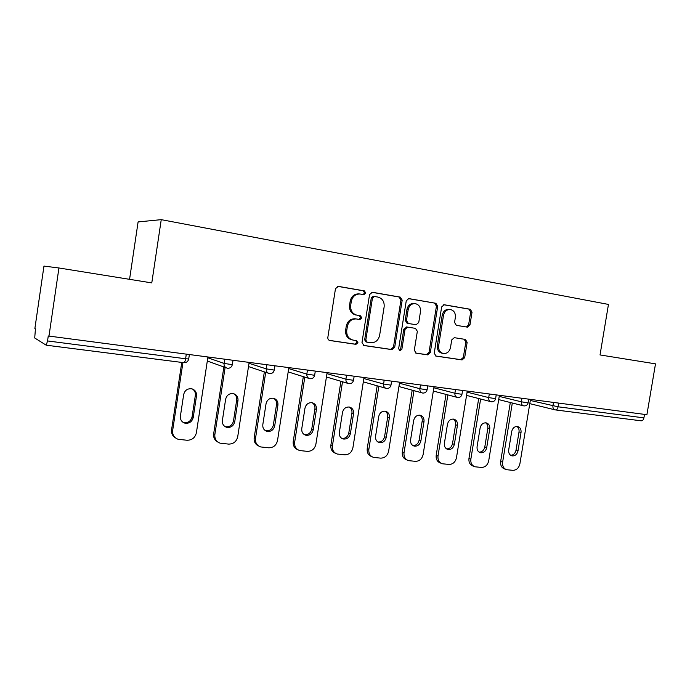 <?xml version="1.0" encoding="UTF-8"?>
<svg xmlns="http://www.w3.org/2000/svg" width="690" height="690" viewBox="0 0 690 690"><rect width="100%" height="100%" fill="white"/><g stroke="black" fill="none" stroke-linecap="round" stroke-linejoin="round"><path stroke-width="1.03" d="M365.778 293.06L364.38 290.887L338.385 286.376L335.478 288.662L327.836 337.453C327.733 339.118 328.423 340.144 329.898 340.524L355.954 344.345L357.946 342.732L356.54 340.61L353.211 340.118C348.571 338.902 346.415 335.651 346.76 330.372L347.389 326.344C348.631 321.333 351.589 318.866 356.273 318.953L359.93 319.522L361.853 317.918L360.456 315.779L357.127 315.235C352.495 313.959 350.348 310.673 350.684 305.377L351.322 301.34C352.504 296.459 355.385 294.009 359.939 294L363.906 294.656L365.778 293.06M363.13 294.527L364.613 292.94L363.216 290.783L337.729 286.359M329.346 340.368L354.815 344.112L356.799 342.499L355.816 340.506M358.835 319.349L360.697 317.745L359.309 315.606L357.127 315.235M467.38 327.146L469.959 324.964L472.029 312.173L470.27 309.267L444.153 304.738L441.652 306.947L434.226 353.202L436.054 356.1L462.084 359.921L464.663 357.713L467.156 342.3L465.396 339.428L454.296 337.677L451.734 339.894L450.492 347.596C449.483 351.659 447.155 353.634 443.506 353.539C439.953 352.599 438.322 350.02 438.624 345.794L443.506 315.382C444.464 311.457 446.697 309.491 450.208 309.482C453.942 310.353 455.659 312.984 455.366 317.374L454.555 322.42L456.34 325.335L467.466 327.155M47.541 340.946L46.23 345.198L34.716 337.988L35.44 328.794L34.88 328.483L43.962 266.09L58.935 267.979L151.783 282.9L161.244 219.653L608.459 304.428L600.033 354.936L655.5 363.854L646.909 414.699L48.266 335.987L47.541 340.946L185.61 358.757L186.274 354.349M58.935 267.979L48.938 336.358M402.192 300.15L400.278 297.123L372.384 292.275L369.564 294.535L361.991 342.507L363.975 345.526L391.937 349.623L394.689 347.355L402.192 300.15L400.959 300.021L399.053 297.002L371.746 292.258M408.989 298.632L435.899 303.298L437.727 306.274L430.293 352.625L427.636 354.867L416.173 353.185L414.311 350.261L417.338 331.321L415.466 328.362L407.687 327.129L405.039 329.38L401.873 349.218L399.967 350.805L398.63 348.735L406.255 300.849L408.696 298.598M161.244 219.653L138.104 221.921L129.565 279.329M644.512 414.38L643.917 417.864C643.442 419.874 642.502 420.848 641.079 420.805L640.984 420.788M359.939 294L358.783 293.88C354.237 293.888 351.365 296.329 350.184 301.211L351.322 301.34M355.98 315.071C351.357 313.795 349.209 310.517 349.554 305.23L350.184 301.211M356.54 318.987L355.126 318.771C350.46 318.694 347.501 321.152 346.268 326.146L347.389 326.344M352.495 339.972L352.072 339.885C347.441 338.669 345.293 335.435 345.63 330.165L346.268 326.146M363.44 345.371L390.73 349.382L393.473 347.113L400.959 300.021M374.429 296.467L372.453 298.046L365.812 340.084L367.201 342.197L370.711 342.714C375.395 342.861 378.362 340.42 379.621 335.392L384.14 306.834C384.503 301.625 382.424 298.365 377.887 297.062L374.429 296.467M374.221 296.441L373.135 296.329L371.28 297.916L372.453 298.046M367.054 342.162L366.036 341.964L364.656 339.86L371.28 297.916M408.377 298.615L435.899 303.298M415.673 353.038L426.36 354.608L429.025 352.374L436.442 306.127L434.605 303.169M406.807 326.991L403.805 329.182L400.657 348.976L401.873 349.218M399.303 350.529L400.657 348.976M420.477 311.647C420.762 307.162 418.968 304.48 415.087 303.591C411.464 303.6 409.161 305.592 408.195 309.586L406.453 320.496L408.342 323.489L416.122 324.74L418.744 322.497L420.477 311.647M415.087 303.591L413.836 303.453C410.214 303.462 407.919 305.454 406.953 309.43L408.195 309.586M414.871 324.55L407.109 323.3L405.22 320.324L406.953 309.43M450.208 309.482L448.897 309.336C445.386 309.344 443.161 311.302 442.204 315.227L443.506 315.382M443.006 353.435L442.212 353.289C438.659 352.357 437.029 349.778 437.331 345.561L442.204 315.227M435.554 355.962L460.756 359.654L463.335 357.454L465.819 342.076L464.189 339.238M466.388 326.982L468.614 324.783L470.684 312.027L468.924 309.12L443.713 304.747M175.476 437.917C172.517 436.08 171.215 433.372 171.586 429.784L181.772 362.423M192.441 389.005C194.675 390.497 195.641 392.619 195.348 395.379L192.087 416.846C190.871 421.193 188.085 423.074 183.721 422.478L182.764 422.133M171.586 429.784L172.655 430.474L182.928 362.569M172.655 430.474C172.31 434.847 174.13 437.779 178.115 439.28L187.007 440.255C192.018 440.211 195.149 437.71 196.391 432.759L207.888 357.187M183.687 394.49C184.842 390.255 187.533 388.366 191.777 388.815C195.184 389.91 196.754 392.282 196.495 395.931L193.226 417.476C192.001 421.849 189.198 423.729 184.825 423.134C181.617 421.987 180.142 419.658 180.4 416.156L183.687 394.49M217.842 442.048C214.685 440.332 213.288 437.598 213.659 433.838L223.879 366.977M233.781 393.723C236.023 395.172 236.989 397.276 236.696 400.045L233.462 421.107C232.288 425.351 229.615 427.205 225.44 426.67L224.819 426.472M213.659 433.838L214.857 434.528L225.121 367.416M214.857 434.528C214.512 438.866 216.289 441.747 220.179 443.187L228.64 444.101C233.47 444.041 236.498 441.591 237.714 436.727L249.116 362.586M225.639 399.225C226.76 395.085 229.347 393.222 233.418 393.628C236.713 394.68 238.231 397.009 237.972 400.614L234.729 421.745C233.548 426.006 230.865 427.86 226.674 427.326C223.551 426.23 222.12 423.945 222.387 420.477L225.639 399.225M258.552 445.956C255.274 444.369 253.808 441.626 254.179 437.745L264.348 371.876M273.654 398.303C275.862 399.7 276.819 401.778 276.526 404.547L273.318 425.221C272.179 429.353 269.618 431.181 265.607 430.698L265.271 430.603M254.179 437.745L255.507 438.435L265.71 372.333M255.507 438.435C255.153 442.73 256.878 445.559 260.665 446.939L268.746 447.801C273.395 447.741 276.328 445.326 277.518 440.556L288.817 367.787M266.038 403.779C267.125 399.734 269.618 397.906 273.525 398.268C276.716 399.286 278.182 401.563 277.923 405.116L274.706 425.859C273.559 430.017 270.989 431.845 266.97 431.362C263.934 430.301 262.545 428.067 262.812 424.635L266.038 403.779M297.735 449.682C294.363 448.215 292.862 445.49 293.224 441.505L303.333 376.654M312.122 402.727C314.278 404.09 315.209 406.143 314.916 408.885L311.742 429.18C310.638 433.216 308.163 435.019 304.325 434.588L304.204 434.553M293.224 441.505L294.664 442.204L304.816 377.111M294.664 442.204C294.311 446.447 295.984 449.233 299.676 450.553L307.395 451.364C311.889 451.303 314.718 448.923 315.891 444.239L327.086 372.798M304.971 408.17C306.024 404.219 308.43 402.408 312.173 402.736C315.278 403.719 316.693 405.962 316.417 409.463L313.234 429.827C312.13 433.881 309.646 435.692 305.799 435.252C302.841 434.234 301.504 432.035 301.772 428.645L304.971 408.17M335.469 453.252C332.054 451.89 330.519 449.19 330.881 445.136L340.92 381.294M349.244 407.014C351.339 408.342 352.245 410.36 351.943 413.069L348.795 433.001C347.743 436.917 345.388 438.702 341.723 438.348M330.881 445.136L332.425 445.826L342.507 381.768M332.425 445.826C332.071 450.027 333.693 452.761 337.281 454.037L344.672 454.805C349.011 454.736 351.753 452.399 352.901 447.801L363.992 377.637M342.507 412.404C343.534 408.532 345.854 406.755 349.459 407.057C352.461 407.997 353.823 410.196 353.556 413.646L350.391 433.648C349.321 437.607 346.932 439.392 343.232 438.995C340.36 438.021 339.066 435.856 339.342 432.509L342.507 412.404M371.858 456.668C368.408 455.417 366.856 452.743 367.218 448.638L377.18 385.805M385.089 411.154C387.116 412.456 387.987 414.44 387.685 417.105L384.572 436.692C383.58 440.436 381.363 442.204 377.904 441.988M367.218 448.638L368.857 449.328L378.862 386.279M368.857 449.328C368.503 453.477 370.073 456.168 373.566 457.401L380.647 458.134C384.839 458.057 387.495 455.754 388.625 451.234L399.613 382.303M378.724 416.484C379.724 412.698 381.967 410.938 385.434 411.214C388.349 412.128 389.66 414.285 389.384 417.692L386.262 437.339C385.218 441.212 382.916 442.971 379.353 442.609C376.568 441.669 375.308 439.539 375.584 436.235L378.724 416.484M407.057 460.014L406.85 459.928C403.46 458.738 401.942 456.107 402.296 452.019L412.189 390.178M419.718 415.164C421.676 416.441 422.504 418.382 422.202 421.004L419.115 440.255C418.192 443.851 416.096 445.602 412.818 445.499M402.296 452.019L404.03 452.709L413.966 390.661M404.03 452.709C403.667 456.815 405.194 459.454 408.592 460.644L415.389 461.334C419.434 461.256 422.013 458.988 423.125 454.546L434.019 386.805M413.69 420.426C414.673 416.717 416.829 414.983 420.184 415.233C423.005 416.122 424.272 418.235 423.996 421.59L420.891 440.901C419.874 444.696 417.657 446.43 414.233 446.102C411.516 445.188 410.3 443.101 410.585 439.841L413.69 420.426M441.082 463.249L440.599 463.059C437.305 461.912 435.83 459.324 436.192 455.288L446.007 394.421M453.183 419.046C455.072 420.296 455.857 422.202 455.564 424.773L452.502 443.696C451.631 447.155 449.647 448.88 446.551 448.88M436.192 455.288L438.012 455.978L447.862 394.913M438.012 455.978C437.65 460.023 439.116 462.628 442.428 463.775L448.957 464.439C452.873 464.353 455.374 462.119 456.461 457.755L467.251 391.161M447.474 424.238C448.431 420.598 450.518 418.89 453.753 419.123C456.487 419.977 457.712 422.056 457.427 425.359L454.356 444.343C453.365 448.06 451.226 449.768 447.922 449.475C445.291 448.586 444.11 446.534 444.395 443.316L447.474 424.238M473.944 466.354L473.228 466.086C470.019 464.974 468.596 462.429 468.959 458.445L478.696 398.527M485.553 422.798C487.364 424.022 488.115 425.903 487.813 428.421L484.785 447.025C483.957 450.354 482.077 452.062 479.136 452.148M468.959 458.445L470.856 459.135L480.628 399.027M470.856 459.135C470.494 463.137 471.917 465.69 475.134 466.802L481.413 467.432C485.199 467.346 487.632 465.146 488.701 460.851L499.388 395.37M480.128 427.921C481.068 424.35 483.086 422.668 486.209 422.875C488.856 423.703 490.038 425.747 489.753 429.007L486.709 447.672C485.743 451.312 483.673 453.002 480.49 452.726C477.929 451.872 476.79 449.854 477.075 446.68L480.128 427.921M505.71 469.347L504.787 469.01C501.673 467.941 500.293 465.431 500.655 461.498L510.315 402.512M516.87 426.437C518.604 427.645 519.32 429.482 519.018 431.94L516.016 450.242C515.232 453.451 513.446 455.133 510.66 455.297M500.655 461.498L502.622 462.188L512.316 403.012M502.622 462.188C502.251 466.138 503.631 468.648 506.762 469.726L512.808 470.33C516.474 470.235 518.837 468.07 519.889 463.844L530.481 399.441M511.713 431.483C512.627 427.981 514.593 426.317 517.595 426.506C520.174 427.317 521.312 429.327 521.028 432.535L518.009 450.889C517.069 454.46 515.059 456.125 511.989 455.874C509.505 455.046 508.401 453.071 508.694 449.932L511.713 431.483M363.216 290.783L364.38 290.887M359.309 315.606L360.456 315.779M46.273 345.198L183.833 362.681L46.299 345.198M183.833 362.681C184.558 362.612 185.153 361.301 185.61 358.757L188.706 358.964M558.693 403.141L558.089 406.798L643.917 417.864M530.308 400.459L558.089 406.798C557.615 408.903 556.718 409.938 555.398 409.912L555.191 409.877C553.492 409.377 552.733 408.04 552.923 405.884L553.492 402.46M207.802 357.765L224.043 363.423L224.655 359.378M232.97 360.465L232.323 364.656L224.043 363.423C223.879 365.924 224.957 367.511 227.26 368.193L227.571 368.244C230.089 368.356 231.676 367.158 232.323 364.656L232.349 364.51M249.004 363.285L266.237 368.874L266.849 364.906M288.696 368.581L306.834 374.118L307.447 370.228M326.957 373.661L345.923 379.164L346.518 375.343M363.854 378.543L383.58 384.02L384.175 380.276M399.467 383.243L419.882 388.712L420.469 385.029M433.855 387.78L454.9 393.231L455.486 389.617M467.095 392.153L488.71 397.595L489.288 394.05M499.224 396.379L521.364 401.813L521.933 398.32M274.913 365.967L274.275 370.073L266.237 368.874C266.073 371.332 267.108 372.885 269.333 373.54L269.626 373.592C272.084 373.704 273.637 372.531 274.275 370.073L274.301 369.944M310.164 378.741C312.544 378.81 314.036 377.654 314.649 375.291L306.834 374.118C306.671 376.533 307.662 378.06 309.81 378.681L310.077 378.732M315.278 371.255L314.666 375.17M349.123 383.692C351.452 383.761 352.918 382.631 353.522 380.311L345.923 379.164C345.75 381.536 346.699 383.028 348.778 383.64L349.037 383.683M354.143 376.343L353.539 380.199M391.601 381.251L390.98 385.149L383.58 384.02C383.399 386.357 384.313 387.823 386.322 388.41L386.564 388.453C388.901 388.565 390.368 387.461 390.98 385.149L390.997 385.046M427.714 385.977L427.101 389.815L419.882 388.712C419.701 391.006 420.581 392.446 422.522 393.015L422.754 393.05C425.049 393.162 426.498 392.084 427.101 389.815L427.119 389.721M462.567 390.549L461.955 394.318L454.9 393.231C454.719 395.491 455.564 396.897 457.444 397.449L457.668 397.492C459.928 397.604 461.36 396.543 461.955 394.318L461.964 394.231M496.205 394.956L495.601 398.665L488.71 397.595C488.529 399.821 489.339 401.201 491.151 401.735L491.366 401.778C493.609 401.891 495.015 400.847 495.601 398.665L495.618 398.587M528.712 399.208L528.109 402.856L521.364 401.813C521.174 404.004 521.959 405.358 523.719 405.875L523.926 405.91C526.134 406.031 527.531 405.013 528.109 402.856L528.126 402.788M349.554 305.23L350.684 305.377M345.63 330.165L346.76 330.372M354.815 344.112L355.954 344.345L354.815 344.112M393.473 347.113L394.689 347.355M390.73 349.382L391.937 349.623L390.73 349.382M399.053 297.002L400.278 297.123M364.656 339.86L365.812 340.084M436.442 306.127L437.727 306.274M429.025 352.374L430.293 352.625M426.36 354.608L427.628 354.867L426.36 354.608M406.522 326.948L407.764 327.138M403.805 329.182L405.039 329.38M405.22 320.324L406.453 320.496M407.109 323.3L408.342 323.489M414.794 324.541L416.044 324.723M437.331 345.561L438.624 345.794M465.819 342.076L467.156 342.3M463.335 357.454L464.663 357.713M460.756 359.654L462.084 359.921L460.756 359.654M468.924 309.12L470.27 309.267M470.684 312.027L472.029 312.173M468.614 324.783L469.959 324.964M195.348 395.379L196.495 395.931M192.087 416.846L193.226 417.476M236.696 400.045L237.972 400.614M233.462 421.107L234.729 421.745M276.526 404.547L277.923 405.116M273.318 425.221L274.706 425.859M314.916 408.885L316.417 409.463M311.742 429.18L313.234 429.827M351.943 413.069L353.556 413.646M348.795 433.001L350.391 433.648M387.685 417.105L389.384 417.692M384.572 436.692L386.262 437.339M422.202 421.004L423.996 421.59M419.115 440.255L420.891 440.901M455.564 424.773L457.427 425.359M452.502 443.696L454.356 444.343M487.813 428.421L489.753 429.007M484.785 447.025L486.709 447.672M519.018 431.94L521.028 432.535M516.016 450.242L518.009 450.889M555.519 409.929L641.079 420.805M183.894 362.69C186.447 362.776 188.051 361.543 188.698 359.016L189.345 354.755M226.113 367.779L207.311 361.017M268.384 373.221L248.504 366.58M309.008 378.43L288.179 371.893M348.096 383.433L326.43 376.973M385.736 388.246L363.328 381.855M422.013 392.869L398.941 386.538M456.996 397.328L433.329 391.049M490.754 401.632L466.569 395.405M523.365 405.789L498.698 399.596M554.872 409.8L529.782 403.65M355.126 318.771L356.273 318.953M373.135 296.329L374.316 296.45M406.453 326.939L407.687 327.129M183.721 422.478L184.825 423.134M225.44 426.67L226.674 427.326M265.607 430.698L266.97 431.362M304.325 434.588L305.799 435.252M341.774 438.383L343.232 438.995M378.094 442.109L379.353 442.609M413.129 445.68L414.233 446.102M446.956 449.121L447.922 449.475M479.636 452.433L480.49 452.726M511.23 455.624L511.989 455.874"/></g></svg>

